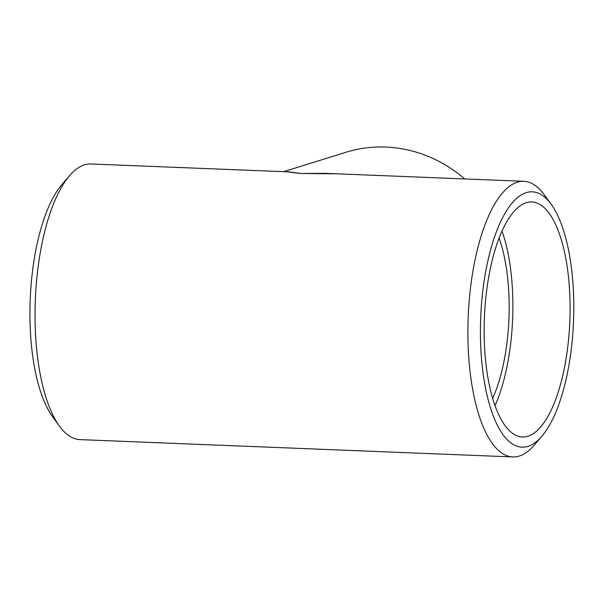 <?xml version="1.0" encoding="UTF-8"?>
<svg xmlns="http://www.w3.org/2000/svg" width="604" height="604" viewBox="0 0 604 604"><rect width="100%" height="100%" fill="white"/><g stroke="black" fill="none" stroke-linecap="round" stroke-linejoin="round"><path stroke-width="0.91" d="M286.696 171.808L300.905 173.514L336.368 173.793M464.74 178.935A137.931 127.436 -107.3 0 0 345.805 152.306L283.586 171.679M551.18 204.303L544.272 194.79A137.931 50.147 92.3 0 0 523.811 181.298A137.931 50.147 92.3 0 0 468.191 317.115A137.931 50.147 92.3 0 0 512.773 456.949A137.931 50.147 92.3 0 0 534.246 445.14L541.894 436.209A127.769 46.448 92.3 0 0 573.8 304.937A127.769 46.448 92.3 0 0 551.18 204.303A127.769 46.448 92.3 0 0 480.701 317.621A127.769 46.448 92.3 0 0 541.894 436.209M523.811 181.298L325.027 173.34L300.905 173.514L289.467 171.913L90.955 163.971A137.931 50.147 92.3 0 0 69.475 175.779A137.931 50.147 92.3 0 0 35.334 299.788A137.931 50.147 92.3 0 0 59.456 426.13A137.931 50.147 92.3 0 0 79.917 439.614L512.773 456.949M69.475 175.779L61.835 184.711A127.769 46.448 92.3 0 0 30.2 299.584A127.769 46.448 92.3 0 0 52.548 416.617L59.456 426.13M570.085 306.092A117.606 42.756 92.3 0 0 531.822 201.963A117.606 42.756 92.3 0 0 484.393 317.764A117.606 42.756 92.3 0 0 522.407 436.986A117.606 42.756 92.3 0 0 570.085 306.092M499.078 238.082A107.444 39.056 -87.7 0 1 509.157 304.96A107.444 39.056 -87.7 0 1 492.66 398.368M495.016 405.609A117.606 42.756 92.3 0 0 512.871 303.804A117.606 42.756 92.3 0 0 502 231.053"/></g></svg>
